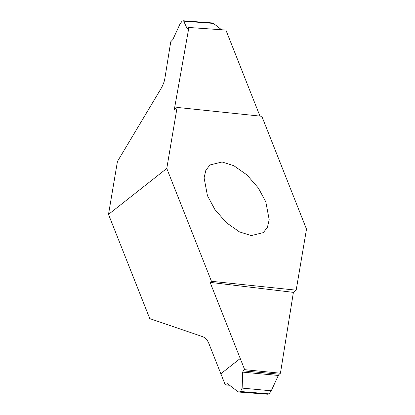 <?xml version="1.0" encoding="UTF-8"?>
<svg xmlns="http://www.w3.org/2000/svg" width="415" height="415" viewBox="0 0 415 415"><rect width="100%" height="100%" fill="white"/><g stroke="black" fill="none" stroke-linecap="round" stroke-linejoin="round"><path stroke-width="0.62" d="M183.155 20.75L212.241 22.934L213.44 23.411L183.741 21.181L183.155 20.75L182.092 21.123L179.918 24.2L172.842 39.555L170.741 41.78L164.817 78.736C164.257 81.983 162.867 85.495 160.641 89.267L117.445 161.456L108.502 214.394L149.768 318.611L202.401 336.586C205.243 337.628 207.381 339.869 208.802 343.319L225.278 384.938L229.573 385.239M222.067 161.99L233.827 165.699L246.961 174.933L258.4 188.088L265.808 201.851L269.195 219.701L267.436 227.264L263.312 232.628L251.21 235.59L239.45 231.876L226.315 222.648L214.877 209.492L207.469 195.73L204.081 177.874L205.84 170.311L209.964 164.952L222.067 161.99M166.778 168.454L177.096 107.407L261.824 116.293L306.498 229.127L296.18 290.173L211.453 281.287L166.778 168.454L108.502 214.394M177.096 107.407L174.305 109.602L188.882 27.478L225.895 30.062L259.961 116.096M213.44 23.411L221.6 29.761M183.741 21.181L187.004 28.391L187.596 28.438M187.704 28.365L187.004 28.391L187.704 28.365L188.882 27.478M242.142 388.113L271.26 390.8L269.081 393.877L240.596 391.511L242.142 388.113L242.687 372.136L243.242 370.865L244.658 369.661L210.094 282.356L211.453 281.287M210.094 282.356L293.395 292.373L280.436 373.22L244.658 369.661M296.18 290.173L293.395 292.373M240.238 358.493L220.858 373.775L240.244 358.508M225.278 384.938L226.751 383.87L227.809 383.865L237.738 391.589L238.936 392.066L240.596 391.511M227.347 383.683L227.809 383.865M269.081 393.877L268.023 394.25L238.936 392.066M271.26 390.8L278.33 375.445L242.687 372.136M243.242 370.865L279.238 374.211L278.33 375.445M279.238 374.211L280.436 373.22M227.923 383.958L226.751 383.87"/></g></svg>
